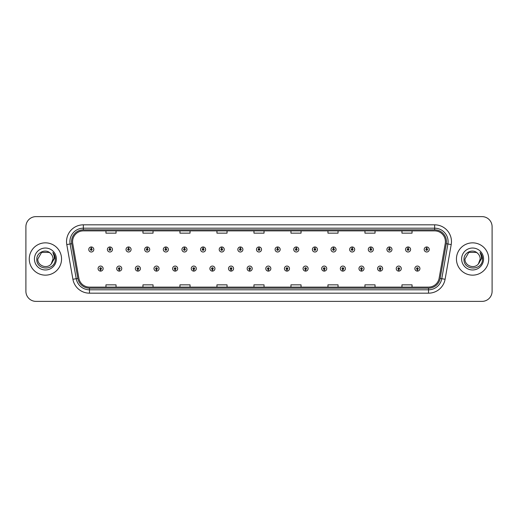 <?xml version="1.0" encoding="UTF-8"?>
<svg xmlns="http://www.w3.org/2000/svg" width="518" height="518" viewBox="0 0 518 518"><rect width="100%" height="100%" fill="white"/><g stroke="black" fill="none" stroke-linecap="round" stroke-linejoin="round"><path stroke-width="0.78" d="M119.205 269.425L119.134 271.108A2.525 2.525 0 0 0 119.354 271.108L119.276 269.425A0.842 0.842 0 0 0 120.079 268.589A0.842 0.842 0 0 0 119.244 267.748A0.842 0.842 0 0 0 118.402 268.589A0.842 0.842 0 0 0 119.205 269.425L119.224 268.92A0.337 0.337 0 0 1 118.907 268.589A0.337 0.337 0 0 1 119.244 268.253A0.337 0.337 0 0 1 119.58 268.589A0.337 0.337 0 0 1 119.257 268.92L119.276 269.425M137.84 269.425L137.769 271.108A2.525 2.525 0 0 0 137.989 271.108L137.911 269.425A0.842 0.842 0 0 0 138.714 268.589A0.842 0.842 0 0 0 137.879 267.748A0.842 0.842 0 0 0 137.037 268.589A0.842 0.842 0 0 0 137.84 269.425L137.859 268.92A0.337 0.337 0 0 1 137.542 268.589A0.337 0.337 0 0 1 137.879 268.253A0.337 0.337 0 0 1 138.209 268.589A0.337 0.337 0 0 1 137.892 268.92L137.911 269.425M156.475 269.425L156.397 271.108A2.525 2.525 0 0 0 156.617 271.108L156.546 269.425A0.842 0.842 0 0 0 157.349 268.589A0.842 0.842 0 0 0 156.507 267.748A0.842 0.842 0 0 0 155.672 268.589A0.842 0.842 0 0 0 156.475 269.425L156.494 268.92A0.337 0.337 0 0 1 156.171 268.589A0.337 0.337 0 0 1 156.507 268.253A0.337 0.337 0 0 1 156.844 268.589A0.337 0.337 0 0 1 156.527 268.92L156.546 269.425M175.11 269.425L175.032 271.108A2.525 2.525 0 0 0 175.252 271.108L175.181 269.425A0.842 0.842 0 0 0 175.984 268.589A0.842 0.842 0 0 0 175.142 267.748A0.842 0.842 0 0 0 174.301 268.589A0.842 0.842 0 0 0 175.11 269.425L175.129 268.92A0.337 0.337 0 0 1 174.806 268.589A0.337 0.337 0 0 1 175.142 268.253A0.337 0.337 0 0 1 175.479 268.589A0.337 0.337 0 0 1 175.162 268.92L175.181 269.425M193.745 269.425L193.667 271.108A2.525 2.525 0 0 0 193.887 271.108L193.816 269.425A0.842 0.842 0 0 0 194.619 268.589A0.842 0.842 0 0 0 193.777 267.748A0.842 0.842 0 0 0 192.936 268.589A0.842 0.842 0 0 0 193.745 269.425L193.764 268.92A0.337 0.337 0 0 1 193.441 268.589A0.337 0.337 0 0 1 193.777 268.253A0.337 0.337 0 0 1 194.114 268.589A0.337 0.337 0 0 1 193.797 268.92L193.816 269.425M212.38 269.425L212.302 271.108A2.525 2.525 0 0 0 212.522 271.108L212.451 269.425A0.842 0.842 0 0 0 213.254 268.589A0.842 0.842 0 0 0 212.412 267.748A0.842 0.842 0 0 0 211.571 268.589A0.842 0.842 0 0 0 212.38 269.425L212.399 268.92A0.337 0.337 0 0 1 212.076 268.589A0.337 0.337 0 0 1 212.412 268.253A0.337 0.337 0 0 1 212.749 268.589A0.337 0.337 0 0 1 212.425 268.92L212.451 269.425M231.009 269.425L230.937 271.108A2.525 2.525 0 0 0 231.157 271.108L231.086 269.425A0.842 0.842 0 0 0 231.889 268.589A0.842 0.842 0 0 0 231.047 267.748A0.842 0.842 0 0 0 230.206 268.589A0.842 0.842 0 0 0 231.009 269.425L231.034 268.92A0.337 0.337 0 0 1 230.711 268.589A0.337 0.337 0 0 1 231.047 268.253A0.337 0.337 0 0 1 231.384 268.589A0.337 0.337 0 0 1 231.06 268.92L231.086 269.425M249.644 269.425L249.572 271.108A2.525 2.525 0 0 0 249.793 271.108L249.721 269.425A0.842 0.842 0 0 0 250.524 268.589A0.842 0.842 0 0 0 249.682 267.748A0.842 0.842 0 0 0 248.841 268.589A0.842 0.842 0 0 0 249.644 269.425L249.67 268.92A0.337 0.337 0 0 1 249.346 268.589A0.337 0.337 0 0 1 249.682 268.253A0.337 0.337 0 0 1 250.019 268.589A0.337 0.337 0 0 1 249.695 268.92L249.721 269.425M268.279 269.425L268.207 271.108A2.525 2.525 0 0 0 268.428 271.108L268.356 269.425A0.842 0.842 0 0 0 269.159 268.589A0.842 0.842 0 0 0 268.318 267.748A0.842 0.842 0 0 0 267.476 268.589A0.842 0.842 0 0 0 268.279 269.425L268.305 268.92A0.337 0.337 0 0 1 267.981 268.589A0.337 0.337 0 0 1 268.318 268.253A0.337 0.337 0 0 1 268.654 268.589A0.337 0.337 0 0 1 268.33 268.92L268.356 269.425M286.914 269.425L286.842 271.108A2.525 2.525 0 0 0 287.063 271.108L286.991 269.425A0.842 0.842 0 0 0 287.794 268.589A0.842 0.842 0 0 0 286.953 267.748A0.842 0.842 0 0 0 286.111 268.589A0.842 0.842 0 0 0 286.914 269.425L286.94 268.92A0.337 0.337 0 0 1 286.616 268.589A0.337 0.337 0 0 1 286.953 268.253A0.337 0.337 0 0 1 287.289 268.589A0.337 0.337 0 0 1 286.966 268.92L286.991 269.425M305.549 269.425L305.478 271.108A2.525 2.525 0 0 0 305.698 271.108L305.62 269.425A0.842 0.842 0 0 0 306.429 268.589A0.842 0.842 0 0 0 305.588 267.748A0.842 0.842 0 0 0 304.746 268.589A0.842 0.842 0 0 0 305.549 269.425L305.575 268.92A0.337 0.337 0 0 1 305.251 268.589A0.337 0.337 0 0 1 305.588 268.253A0.337 0.337 0 0 1 305.924 268.589A0.337 0.337 0 0 1 305.601 268.92L305.62 269.425M324.184 269.425L324.113 271.108A2.525 2.525 0 0 0 324.333 271.108L324.255 269.425A0.842 0.842 0 0 0 325.064 268.589A0.842 0.842 0 0 0 324.223 267.748A0.842 0.842 0 0 0 323.381 268.589A0.842 0.842 0 0 0 324.184 269.425L324.203 268.92A0.337 0.337 0 0 1 323.886 268.589A0.337 0.337 0 0 1 324.223 268.253A0.337 0.337 0 0 1 324.559 268.589A0.337 0.337 0 0 1 324.236 268.92L324.255 269.425M342.819 269.425L342.748 271.108A2.525 2.525 0 0 0 342.968 271.108L342.89 269.425A0.842 0.842 0 0 0 343.699 268.589A0.842 0.842 0 0 0 342.858 267.748A0.842 0.842 0 0 0 342.016 268.589A0.842 0.842 0 0 0 342.819 269.425L342.838 268.92A0.337 0.337 0 0 1 342.521 268.589A0.337 0.337 0 0 1 342.858 268.253A0.337 0.337 0 0 1 343.194 268.589A0.337 0.337 0 0 1 342.871 268.92L342.89 269.425M361.454 269.425L361.383 271.108A2.525 2.525 0 0 0 361.603 271.108L361.525 269.425A0.842 0.842 0 0 0 362.328 268.589A0.842 0.842 0 0 0 361.493 267.748A0.842 0.842 0 0 0 360.651 268.589A0.842 0.842 0 0 0 361.454 269.425L361.473 268.92A0.337 0.337 0 0 1 361.156 268.589A0.337 0.337 0 0 1 361.493 268.253A0.337 0.337 0 0 1 361.829 268.589A0.337 0.337 0 0 1 361.506 268.92L361.525 269.425M380.089 269.425L380.011 271.108A2.525 2.525 0 0 0 380.231 271.108L380.16 269.425A0.842 0.842 0 0 0 380.963 268.589A0.842 0.842 0 0 0 380.121 267.748A0.842 0.842 0 0 0 379.286 268.589A0.842 0.842 0 0 0 380.089 269.425L380.108 268.92A0.337 0.337 0 0 1 379.791 268.589A0.337 0.337 0 0 1 380.121 268.253A0.337 0.337 0 0 1 380.458 268.589A0.337 0.337 0 0 1 380.141 268.92L380.16 269.425M398.724 269.425L398.646 271.108A2.525 2.525 0 0 0 398.866 271.108L398.795 269.425A0.842 0.842 0 0 0 399.598 268.589A0.842 0.842 0 0 0 398.756 267.748A0.842 0.842 0 0 0 397.921 268.589A0.842 0.842 0 0 0 398.724 269.425L398.743 268.92A0.337 0.337 0 0 1 398.42 268.589A0.337 0.337 0 0 1 398.756 268.253A0.337 0.337 0 0 1 399.093 268.589A0.337 0.337 0 0 1 398.776 268.92L398.795 269.425M417.359 269.425L417.281 271.108A2.525 2.525 0 0 0 417.502 271.108L417.43 269.425A0.842 0.842 0 0 0 418.233 268.589A0.842 0.842 0 0 0 417.391 267.748A0.842 0.842 0 0 0 416.55 268.589A0.842 0.842 0 0 0 417.359 269.425L417.378 268.92A0.337 0.337 0 0 1 417.055 268.589A0.337 0.337 0 0 1 417.391 268.253A0.337 0.337 0 0 1 417.728 268.589A0.337 0.337 0 0 1 417.411 268.92L417.43 269.425M100.57 269.425L100.498 271.108A2.525 2.525 0 0 0 100.719 271.108L100.641 269.425A0.842 0.842 0 0 0 101.45 268.589A0.842 0.842 0 0 0 100.609 267.748A0.842 0.842 0 0 0 99.767 268.589A0.842 0.842 0 0 0 100.57 269.425L100.589 268.92A0.337 0.337 0 0 1 100.272 268.589A0.337 0.337 0 0 1 100.609 268.253A0.337 0.337 0 0 1 100.945 268.589A0.337 0.337 0 0 1 100.621 268.92L100.641 269.425M109.958 248.64L110.036 246.963A2.525 2.525 0 0 0 109.816 246.963L109.887 248.64A0.842 0.842 0 0 0 109.084 249.482A0.842 0.842 0 0 0 109.926 250.323A0.842 0.842 0 0 0 110.761 249.482A0.842 0.842 0 0 0 109.958 248.64L109.939 249.145A0.337 0.337 0 0 1 110.263 249.482A0.337 0.337 0 0 1 109.926 249.818A0.337 0.337 0 0 1 109.589 249.482A0.337 0.337 0 0 1 109.907 249.145L109.887 248.64M128.593 248.64L128.671 246.963A2.525 2.525 0 0 0 128.451 246.963L128.522 248.64A0.842 0.842 0 0 0 127.719 249.482A0.842 0.842 0 0 0 128.561 250.323A0.842 0.842 0 0 0 129.396 249.482A0.842 0.842 0 0 0 128.593 248.64L128.574 249.145A0.337 0.337 0 0 1 128.891 249.482A0.337 0.337 0 0 1 128.561 249.818A0.337 0.337 0 0 1 128.224 249.482A0.337 0.337 0 0 1 128.542 249.145L128.522 248.64M147.229 248.64L147.3 246.963A2.525 2.525 0 0 0 147.08 246.963L147.157 248.64A0.842 0.842 0 0 0 146.354 249.482A0.842 0.842 0 0 0 147.19 250.323A0.842 0.842 0 0 0 148.031 249.482A0.842 0.842 0 0 0 147.229 248.64L147.209 249.145A0.337 0.337 0 0 1 147.526 249.482A0.337 0.337 0 0 1 147.19 249.818A0.337 0.337 0 0 1 146.859 249.482A0.337 0.337 0 0 1 147.177 249.145L147.157 248.64M165.864 248.64L165.935 246.963A2.525 2.525 0 0 0 165.715 246.963L165.792 248.64A0.842 0.842 0 0 0 164.989 249.482A0.842 0.842 0 0 0 165.825 250.323A0.842 0.842 0 0 0 166.666 249.482A0.842 0.842 0 0 0 165.864 248.64L165.844 249.145A0.337 0.337 0 0 1 166.161 249.482A0.337 0.337 0 0 1 165.825 249.818A0.337 0.337 0 0 1 165.488 249.482A0.337 0.337 0 0 1 165.812 249.145L165.792 248.64M184.499 248.64L184.57 246.963A2.525 2.525 0 0 0 184.35 246.963L184.427 248.64A0.842 0.842 0 0 0 183.618 249.482A0.842 0.842 0 0 0 184.46 250.323A0.842 0.842 0 0 0 185.302 249.482A0.842 0.842 0 0 0 184.499 248.64L184.479 249.145A0.337 0.337 0 0 1 184.796 249.482A0.337 0.337 0 0 1 184.46 249.818A0.337 0.337 0 0 1 184.123 249.482A0.337 0.337 0 0 1 184.447 249.145L184.427 248.64M203.134 248.64L203.205 246.963A2.525 2.525 0 0 0 202.985 246.963L203.062 248.64A0.842 0.842 0 0 0 202.253 249.482A0.842 0.842 0 0 0 203.095 250.323A0.842 0.842 0 0 0 203.937 249.482A0.842 0.842 0 0 0 203.134 248.64L203.108 249.145A0.337 0.337 0 0 1 203.432 249.482A0.337 0.337 0 0 1 203.095 249.818A0.337 0.337 0 0 1 202.758 249.482A0.337 0.337 0 0 1 203.082 249.145L203.062 248.64M221.769 248.64L221.84 246.963A2.525 2.525 0 0 0 221.62 246.963L221.691 248.64A0.842 0.842 0 0 0 220.888 249.482A0.842 0.842 0 0 0 221.73 250.323A0.842 0.842 0 0 0 222.572 249.482A0.842 0.842 0 0 0 221.769 248.64L221.743 249.145A0.337 0.337 0 0 1 222.067 249.482A0.337 0.337 0 0 1 221.73 249.818A0.337 0.337 0 0 1 221.393 249.482A0.337 0.337 0 0 1 221.717 249.145L221.691 248.64M240.404 248.64L240.475 246.963A2.525 2.525 0 0 0 240.255 246.963L240.326 248.64A0.842 0.842 0 0 0 239.523 249.482A0.842 0.842 0 0 0 240.365 250.323A0.842 0.842 0 0 0 241.207 249.482A0.842 0.842 0 0 0 240.404 248.64L240.378 249.145A0.337 0.337 0 0 1 240.702 249.482A0.337 0.337 0 0 1 240.365 249.818A0.337 0.337 0 0 1 240.028 249.482A0.337 0.337 0 0 1 240.352 249.145L240.326 248.64M259.039 248.64L259.11 246.963A2.525 2.525 0 0 0 258.89 246.963L258.961 248.64A0.842 0.842 0 0 0 258.158 249.482A0.842 0.842 0 0 0 259 250.323A0.842 0.842 0 0 0 259.842 249.482A0.842 0.842 0 0 0 259.039 248.64L259.013 249.145A0.337 0.337 0 0 1 259.337 249.482A0.337 0.337 0 0 1 259 249.818A0.337 0.337 0 0 1 258.663 249.482A0.337 0.337 0 0 1 258.987 249.145L258.961 248.64M277.674 248.64L277.745 246.963A2.525 2.525 0 0 0 277.525 246.963L277.596 248.64A0.842 0.842 0 0 0 276.793 249.482A0.842 0.842 0 0 0 277.635 250.323A0.842 0.842 0 0 0 278.477 249.482A0.842 0.842 0 0 0 277.674 248.64L277.648 249.145A0.337 0.337 0 0 1 277.972 249.482A0.337 0.337 0 0 1 277.635 249.818A0.337 0.337 0 0 1 277.298 249.482A0.337 0.337 0 0 1 277.622 249.145L277.596 248.64M296.309 248.64L296.38 246.963A2.525 2.525 0 0 0 296.16 246.963L296.231 248.64A0.842 0.842 0 0 0 295.428 249.482A0.842 0.842 0 0 0 296.27 250.323A0.842 0.842 0 0 0 297.112 249.482A0.842 0.842 0 0 0 296.309 248.64L296.283 249.145A0.337 0.337 0 0 1 296.607 249.482A0.337 0.337 0 0 1 296.27 249.818A0.337 0.337 0 0 1 295.933 249.482A0.337 0.337 0 0 1 296.257 249.145L296.231 248.64M314.938 248.64L315.015 246.963A2.525 2.525 0 0 0 314.795 246.963L314.866 248.64A0.842 0.842 0 0 0 314.063 249.482A0.842 0.842 0 0 0 314.905 250.323A0.842 0.842 0 0 0 315.747 249.482A0.842 0.842 0 0 0 314.938 248.64L314.918 249.145A0.337 0.337 0 0 1 315.242 249.482A0.337 0.337 0 0 1 314.905 249.818A0.337 0.337 0 0 1 314.568 249.482A0.337 0.337 0 0 1 314.892 249.145L314.866 248.64M333.573 248.64L333.65 246.963A2.525 2.525 0 0 0 333.43 246.963L333.501 248.64A0.842 0.842 0 0 0 332.698 249.482A0.842 0.842 0 0 0 333.54 250.323A0.842 0.842 0 0 0 334.382 249.482A0.842 0.842 0 0 0 333.573 248.64L333.553 249.145A0.337 0.337 0 0 1 333.877 249.482A0.337 0.337 0 0 1 333.54 249.818A0.337 0.337 0 0 1 333.204 249.482A0.337 0.337 0 0 1 333.521 249.145L333.501 248.64M352.208 248.64L352.285 246.963A2.525 2.525 0 0 0 352.065 246.963L352.136 248.64A0.842 0.842 0 0 0 351.334 249.482A0.842 0.842 0 0 0 352.175 250.323A0.842 0.842 0 0 0 353.011 249.482A0.842 0.842 0 0 0 352.208 248.64L352.188 249.145A0.337 0.337 0 0 1 352.512 249.482A0.337 0.337 0 0 1 352.175 249.818A0.337 0.337 0 0 1 351.839 249.482A0.337 0.337 0 0 1 352.156 249.145L352.136 248.64M370.843 248.64L370.92 246.963A2.525 2.525 0 0 0 370.7 246.963L370.771 248.64A0.842 0.842 0 0 0 369.969 249.482A0.842 0.842 0 0 0 370.81 250.323A0.842 0.842 0 0 0 371.646 249.482A0.842 0.842 0 0 0 370.843 248.64L370.823 249.145A0.337 0.337 0 0 1 371.141 249.482A0.337 0.337 0 0 1 370.81 249.818A0.337 0.337 0 0 1 370.474 249.482A0.337 0.337 0 0 1 370.791 249.145L370.771 248.64M389.478 248.64L389.549 246.963A2.525 2.525 0 0 0 389.329 246.963L389.406 248.64A0.842 0.842 0 0 0 388.604 249.482A0.842 0.842 0 0 0 389.439 250.323A0.842 0.842 0 0 0 390.281 249.482A0.842 0.842 0 0 0 389.478 248.64L389.458 249.145A0.337 0.337 0 0 1 389.776 249.482A0.337 0.337 0 0 1 389.439 249.818A0.337 0.337 0 0 1 389.109 249.482A0.337 0.337 0 0 1 389.426 249.145L389.406 248.64M408.113 248.64L408.184 246.963A2.525 2.525 0 0 0 407.964 246.963L408.042 248.64A0.842 0.842 0 0 0 407.239 249.482A0.842 0.842 0 0 0 408.074 250.323A0.842 0.842 0 0 0 408.916 249.482A0.842 0.842 0 0 0 408.113 248.64L408.093 249.145A0.337 0.337 0 0 1 408.411 249.482A0.337 0.337 0 0 1 408.074 249.818A0.337 0.337 0 0 1 407.737 249.482A0.337 0.337 0 0 1 408.061 249.145L408.042 248.64M426.748 248.64L426.819 246.963A2.525 2.525 0 0 0 426.599 246.963L426.677 248.64A0.842 0.842 0 0 0 425.867 249.482A0.842 0.842 0 0 0 426.709 250.323A0.842 0.842 0 0 0 427.551 249.482A0.842 0.842 0 0 0 426.748 248.64L426.728 249.145A0.337 0.337 0 0 1 427.046 249.482A0.337 0.337 0 0 1 426.709 249.818A0.337 0.337 0 0 1 426.372 249.482A0.337 0.337 0 0 1 426.696 249.145L426.677 248.64M91.323 248.64L91.401 246.963A2.525 2.525 0 0 0 91.181 246.963L91.252 248.64A0.842 0.842 0 0 0 90.449 249.482A0.842 0.842 0 0 0 91.291 250.323A0.842 0.842 0 0 0 92.133 249.482A0.842 0.842 0 0 0 91.323 248.64L91.304 249.145A0.337 0.337 0 0 1 91.628 249.482A0.337 0.337 0 0 1 91.291 249.818A0.337 0.337 0 0 1 90.954 249.482A0.337 0.337 0 0 1 91.272 249.145L91.252 248.64M29.261 259A16.149 16.149 0 0 0 45.409 275.149A16.149 16.149 0 0 0 61.551 259A16.149 16.149 0 0 0 45.409 242.851A16.149 16.149 0 0 0 29.261 259A16.149 16.149 0 0 0 45.409 275.149A16.149 16.149 0 0 0 61.551 259A16.149 16.149 0 0 0 45.409 242.851A16.149 16.149 0 0 0 29.261 259M456.449 259A16.149 16.149 0 0 0 472.591 275.149A16.149 16.149 0 0 0 488.739 259A16.149 16.149 0 0 0 472.591 242.851A16.149 16.149 0 0 0 456.449 259A16.149 16.149 0 0 0 472.591 275.149A16.149 16.149 0 0 0 488.739 259A16.149 16.149 0 0 0 472.591 242.851A16.149 16.149 0 0 0 456.449 259M72.585 241.641A10.761 10.761 0 0 1 83.353 230.879L434.647 230.879A10.761 10.761 0 0 1 445.247 243.512L439.128 278.224A10.761 10.761 0 0 1 428.528 287.121L89.472 287.121A10.761 10.761 0 0 1 78.872 278.224L72.753 243.512A10.761 10.761 0 0 1 72.585 241.641M71.542 241.641A11.81 11.81 0 0 0 71.724 243.693L77.842 278.406A11.81 11.81 0 0 0 89.472 288.163L428.528 288.163A11.81 11.81 0 0 0 440.158 278.406L446.276 243.693A11.81 11.81 0 0 0 434.647 229.837L83.353 229.837A11.81 11.81 0 0 0 71.542 241.641M66.79 244.567A16.816 16.816 0 0 1 83.353 224.825L434.647 224.825A16.816 16.816 0 0 1 451.21 244.567L445.091 279.28A16.816 16.816 0 0 1 428.528 293.175L89.472 293.175A16.816 16.816 0 0 1 72.908 279.28L66.79 244.567L70.098 243.978A13.455 13.455 0 0 1 83.353 228.192L434.647 228.192A13.455 13.455 0 0 1 447.902 243.978L441.776 278.69A13.455 13.455 0 0 1 428.528 289.808L89.472 289.808A13.455 13.455 0 0 1 76.224 278.69L70.098 243.978A13.455 13.455 0 0 1 69.898 241.641M492.1 226.709A10.088 10.088 0 0 0 482.012 216.621L35.988 216.621A10.088 10.088 0 0 0 25.9 226.709L25.9 291.291A10.088 10.088 0 0 0 35.988 301.379L482.012 301.379A10.088 10.088 0 0 0 492.1 291.291L492.1 226.709L492.1 291.291M253.956 230.879L253.956 233.158L264.044 233.158L264.044 230.879M216.951 230.879L216.951 233.158L227.046 233.158L227.046 230.879M179.953 230.879L179.953 233.158L190.048 233.158L190.048 230.879M142.955 230.879L142.955 233.158L153.043 233.158L153.043 230.879M105.957 230.879L105.957 233.158L116.045 233.158L116.045 230.879M290.954 230.879L290.954 233.158L301.049 233.158L301.049 230.879M327.952 230.879L327.952 233.158L338.047 233.158L338.047 230.879M364.957 230.879L364.957 233.158L375.045 233.158L375.045 230.879M401.955 230.879L401.955 233.158L412.043 233.158L412.043 230.879M264.044 287.121L264.044 284.842L253.956 284.842L253.956 287.121M227.046 287.121L227.046 284.842L216.951 284.842L216.951 287.121M190.048 287.121L190.048 284.842L179.953 284.842L179.953 287.121M153.043 287.121L153.043 284.842L142.955 284.842L142.955 287.121M116.045 287.121L116.045 284.842L105.957 284.842L105.957 287.121M301.049 287.121L301.049 284.842L290.954 284.842L290.954 287.121M338.047 287.121L338.047 284.842L327.952 284.842L327.952 287.121M375.045 287.121L375.045 284.842L364.957 284.842L364.957 287.121M412.043 287.121L412.043 284.842L401.955 284.842L401.955 287.121M25.9 226.709L25.9 291.291M482.012 216.621L35.988 216.621M35.988 301.379L482.012 301.379M93.81 249.482A2.525 2.525 0 0 0 91.401 246.963A2.525 2.525 0 0 1 93.81 249.482A2.525 2.525 0 0 1 91.291 252.001A2.525 2.525 0 0 1 88.766 249.482A2.525 2.525 0 0 1 91.181 246.963M98.083 268.589A2.525 2.525 0 0 0 100.498 271.108A2.525 2.525 0 0 1 98.083 268.589A2.525 2.525 0 0 1 100.609 266.064A2.525 2.525 0 0 1 103.127 268.589A2.525 2.525 0 0 1 100.719 271.108M112.445 249.482A2.525 2.525 0 0 0 110.036 246.963A2.525 2.525 0 0 1 112.445 249.482A2.525 2.525 0 0 1 109.926 252.001A2.525 2.525 0 0 1 107.401 249.482A2.525 2.525 0 0 1 109.816 246.963M131.08 249.482A2.525 2.525 0 0 0 128.671 246.963A2.525 2.525 0 0 1 131.08 249.482A2.525 2.525 0 0 1 128.561 252.001A2.525 2.525 0 0 1 126.036 249.482A2.525 2.525 0 0 1 128.451 246.963M149.715 249.482A2.525 2.525 0 0 0 147.3 246.963A2.525 2.525 0 0 1 149.715 249.482A2.525 2.525 0 0 1 147.19 252.001A2.525 2.525 0 0 1 144.671 249.482A2.525 2.525 0 0 1 147.08 246.963M168.35 249.482A2.525 2.525 0 0 0 165.935 246.963A2.525 2.525 0 0 1 168.35 249.482A2.525 2.525 0 0 1 165.825 252.001A2.525 2.525 0 0 1 163.306 249.482A2.525 2.525 0 0 1 165.715 246.963L165.773 248.303M116.718 268.589A2.525 2.525 0 0 0 119.134 271.108A2.525 2.525 0 0 1 116.718 268.589A2.525 2.525 0 0 1 119.244 266.064A2.525 2.525 0 0 1 121.762 268.589A2.525 2.525 0 0 1 119.354 271.108M135.353 268.589A2.525 2.525 0 0 0 137.769 271.108A2.525 2.525 0 0 1 135.353 268.589A2.525 2.525 0 0 1 137.879 266.064A2.525 2.525 0 0 1 140.397 268.589A2.525 2.525 0 0 1 137.989 271.108M153.988 268.589A2.525 2.525 0 0 0 156.397 271.108A2.525 2.525 0 0 1 153.988 268.589A2.525 2.525 0 0 1 156.507 266.064A2.525 2.525 0 0 1 159.032 268.589A2.525 2.525 0 0 1 156.617 271.108L156.559 269.761M51.217 263.908L53.011 259L51.237 263.882A7.602 7.602 0 0 0 53.011 259L51.237 263.882C47.196 269.341 37.413 265.851 37.808 259L41.608 252.415L49.21 252.415L50.388 253.257C45.726 248.362 36.739 252.395 36.823 259C35.969 270.739 54.999 271.043 55.309 259.57L55.322 259C55.297 256.507 54.468 254.319 52.836 252.428C54.079 254.467 54.513 256.656 54.144 259L51.237 263.882M53.011 259A7.602 7.602 0 0 0 50.388 253.257M34.441 259A10.969 10.969 0 0 0 45.409 269.969A10.969 10.969 0 0 0 56.378 259A10.969 10.969 0 0 0 45.409 248.031A10.969 10.969 0 0 0 34.441 259M52.836 252.428L55.322 259.291L54.856 255.996L55.322 259.291L54.856 255.996L55.322 259.291L52.907 252.512L55.322 259.285M478.399 263.908L480.192 259L478.418 263.882A7.602 7.602 0 0 0 480.192 259L478.418 263.882C474.384 269.341 464.594 265.851 464.989 259L468.79 252.415L476.392 252.415L477.57 253.257C472.908 248.362 463.921 252.395 464.005 259C463.15 270.739 482.18 271.043 482.491 259.57L482.504 259C482.478 256.507 481.649 254.319 480.018 252.428C481.261 254.467 481.695 256.656 481.326 259L478.418 263.882M480.192 259A7.602 7.602 0 0 0 477.57 253.257M461.622 259A10.969 10.969 0 0 0 472.591 269.969A10.969 10.969 0 0 0 483.559 259A10.969 10.969 0 0 0 472.591 248.031A10.969 10.969 0 0 0 461.622 259M480.018 252.428L482.504 259.291L482.038 255.996L482.504 259.291L482.038 255.996L482.504 259.291L480.089 252.512L482.504 259.285M186.985 249.482A2.525 2.525 0 0 0 184.57 246.963A2.525 2.525 0 0 1 186.985 249.482A2.525 2.525 0 0 1 184.46 252.001A2.525 2.525 0 0 1 181.941 249.482A2.525 2.525 0 0 1 184.35 246.963L184.408 248.303M205.62 249.482A2.525 2.525 0 0 0 203.205 246.963A2.525 2.525 0 0 1 205.62 249.482A2.525 2.525 0 0 1 203.095 252.001A2.525 2.525 0 0 1 200.576 249.482A2.525 2.525 0 0 1 202.985 246.963L203.043 248.303M224.255 249.482A2.525 2.525 0 0 0 221.84 246.963A2.525 2.525 0 0 1 224.255 249.482A2.525 2.525 0 0 1 221.73 252.001A2.525 2.525 0 0 1 219.211 249.482A2.525 2.525 0 0 1 221.62 246.963L221.678 248.303M172.624 268.589A2.525 2.525 0 0 0 175.032 271.108A2.525 2.525 0 0 1 172.624 268.589A2.525 2.525 0 0 1 175.142 266.064A2.525 2.525 0 0 1 177.668 268.589A2.525 2.525 0 0 1 175.252 271.108L175.194 269.761M191.259 268.589A2.525 2.525 0 0 0 193.667 271.108A2.525 2.525 0 0 1 191.259 268.589A2.525 2.525 0 0 1 193.777 266.064A2.525 2.525 0 0 1 196.303 268.589A2.525 2.525 0 0 1 193.887 271.108L193.829 269.761M209.894 268.589A2.525 2.525 0 0 0 212.302 271.108A2.525 2.525 0 0 1 209.894 268.589A2.525 2.525 0 0 1 212.412 266.064A2.525 2.525 0 0 1 214.938 268.589A2.525 2.525 0 0 1 212.522 271.108L212.464 269.761M242.89 249.482A2.525 2.525 0 0 0 240.475 246.963A2.525 2.525 0 0 1 242.89 249.482A2.525 2.525 0 0 1 240.365 252.001A2.525 2.525 0 0 1 237.84 249.482A2.525 2.525 0 0 1 240.255 246.963L240.313 248.303M261.525 249.482A2.525 2.525 0 0 0 259.11 246.963A2.525 2.525 0 0 1 261.525 249.482A2.525 2.525 0 0 1 259 252.001A2.525 2.525 0 0 1 256.475 249.482A2.525 2.525 0 0 1 258.89 246.963L258.948 248.303M280.16 249.482A2.525 2.525 0 0 0 277.745 246.963A2.525 2.525 0 0 1 280.16 249.482A2.525 2.525 0 0 1 277.635 252.001A2.525 2.525 0 0 1 275.11 249.482A2.525 2.525 0 0 1 277.525 246.963M298.789 249.482A2.525 2.525 0 0 0 296.38 246.963A2.525 2.525 0 0 1 298.789 249.482A2.525 2.525 0 0 1 296.27 252.001A2.525 2.525 0 0 1 293.745 249.482A2.525 2.525 0 0 1 296.16 246.963M317.424 249.482A2.525 2.525 0 0 0 315.015 246.963A2.525 2.525 0 0 1 317.424 249.482A2.525 2.525 0 0 1 314.905 252.001A2.525 2.525 0 0 1 312.38 249.482A2.525 2.525 0 0 1 314.795 246.963M228.529 268.589A2.525 2.525 0 0 0 230.937 271.108A2.525 2.525 0 0 1 228.529 268.589A2.525 2.525 0 0 1 231.047 266.064A2.525 2.525 0 0 1 233.573 268.589A2.525 2.525 0 0 1 231.157 271.108L231.099 269.761M247.157 268.589A2.525 2.525 0 0 0 249.572 271.108A2.525 2.525 0 0 1 247.157 268.589A2.525 2.525 0 0 1 249.682 266.064A2.525 2.525 0 0 1 252.208 268.589A2.525 2.525 0 0 1 249.793 271.108L249.734 269.761M265.792 268.589A2.525 2.525 0 0 0 268.207 271.108A2.525 2.525 0 0 1 265.792 268.589A2.525 2.525 0 0 1 268.318 266.064A2.525 2.525 0 0 1 270.843 268.589A2.525 2.525 0 0 1 268.428 271.108M284.427 268.589A2.525 2.525 0 0 0 286.842 271.108A2.525 2.525 0 0 1 284.427 268.589A2.525 2.525 0 0 1 286.953 266.064A2.525 2.525 0 0 1 289.471 268.589A2.525 2.525 0 0 1 287.063 271.108M303.062 268.589A2.525 2.525 0 0 0 305.478 271.108A2.525 2.525 0 0 1 303.062 268.589A2.525 2.525 0 0 1 305.588 266.064A2.525 2.525 0 0 1 308.106 268.589A2.525 2.525 0 0 1 305.698 271.108M336.059 249.482A2.525 2.525 0 0 0 333.65 246.963A2.525 2.525 0 0 1 336.059 249.482A2.525 2.525 0 0 1 333.54 252.001A2.525 2.525 0 0 1 331.015 249.482A2.525 2.525 0 0 1 333.43 246.963M354.694 249.482A2.525 2.525 0 0 0 352.285 246.963A2.525 2.525 0 0 1 354.694 249.482A2.525 2.525 0 0 1 352.175 252.001A2.525 2.525 0 0 1 349.65 249.482A2.525 2.525 0 0 1 352.065 246.963M373.329 249.482A2.525 2.525 0 0 0 370.92 246.963A2.525 2.525 0 0 1 373.329 249.482A2.525 2.525 0 0 1 370.81 252.001A2.525 2.525 0 0 1 368.285 249.482A2.525 2.525 0 0 1 370.7 246.963M391.964 249.482A2.525 2.525 0 0 0 389.549 246.963A2.525 2.525 0 0 1 391.964 249.482A2.525 2.525 0 0 1 389.439 252.001A2.525 2.525 0 0 1 386.92 249.482A2.525 2.525 0 0 1 389.329 246.963M410.599 249.482A2.525 2.525 0 0 0 408.184 246.963A2.525 2.525 0 0 1 410.599 249.482A2.525 2.525 0 0 1 408.074 252.001A2.525 2.525 0 0 1 405.555 249.482A2.525 2.525 0 0 1 407.964 246.963M429.234 249.482A2.525 2.525 0 0 0 426.819 246.963A2.525 2.525 0 0 1 429.234 249.482A2.525 2.525 0 0 1 426.709 252.001A2.525 2.525 0 0 1 424.19 249.482A2.525 2.525 0 0 1 426.599 246.963M321.697 268.589A2.525 2.525 0 0 0 324.113 271.108A2.525 2.525 0 0 1 321.697 268.589A2.525 2.525 0 0 1 324.223 266.064A2.525 2.525 0 0 1 326.741 268.589A2.525 2.525 0 0 1 324.333 271.108M340.332 268.589A2.525 2.525 0 0 0 342.748 271.108A2.525 2.525 0 0 1 340.332 268.589A2.525 2.525 0 0 1 342.858 266.064A2.525 2.525 0 0 1 345.376 268.589A2.525 2.525 0 0 1 342.968 271.108M358.968 268.589A2.525 2.525 0 0 0 361.383 271.108A2.525 2.525 0 0 1 358.968 268.589A2.525 2.525 0 0 1 361.493 266.064A2.525 2.525 0 0 1 364.012 268.589A2.525 2.525 0 0 1 361.603 271.108M377.603 268.589A2.525 2.525 0 0 0 380.011 271.108A2.525 2.525 0 0 1 377.603 268.589A2.525 2.525 0 0 1 380.121 266.064A2.525 2.525 0 0 1 382.647 268.589A2.525 2.525 0 0 1 380.231 271.108M396.238 268.589A2.525 2.525 0 0 0 398.646 271.108A2.525 2.525 0 0 1 396.238 268.589A2.525 2.525 0 0 1 398.756 266.064A2.525 2.525 0 0 1 401.282 268.589A2.525 2.525 0 0 1 398.866 271.108M414.873 268.589A2.525 2.525 0 0 0 417.281 271.108A2.525 2.525 0 0 1 414.873 268.589A2.525 2.525 0 0 1 417.391 266.064A2.525 2.525 0 0 1 419.917 268.589A2.525 2.525 0 0 1 417.502 271.108M434.647 224.825L434.647 229.837M70.098 243.978L71.724 243.693M89.472 293.175L89.472 288.163M428.528 288.163L428.528 293.175M440.158 278.406L445.091 279.28M72.908 279.28L77.842 278.406M446.276 243.693L451.21 244.567M83.353 224.825L83.353 229.837"/></g></svg>
